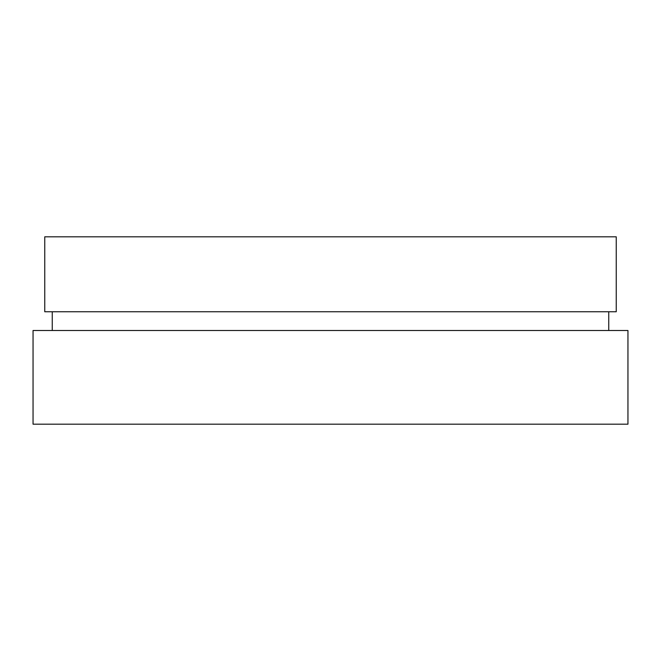 <?xml version="1.0" encoding="UTF-8"?>
<svg xmlns="http://www.w3.org/2000/svg" width="661" height="661" viewBox="0 0 661 661"><rect width="100%" height="100%" fill="white"/><g stroke="black" fill="none" stroke-linecap="round" stroke-linejoin="round"><path stroke-width="0.99" d="M616.242 236.812L44.758 236.812L44.758 311.761L616.242 311.761L616.242 236.812M52.252 311.761L52.252 330.5M608.748 311.761L608.748 330.5M627.95 330.5L33.05 330.5L33.05 424.188L627.95 424.188L627.95 330.5"/></g></svg>
